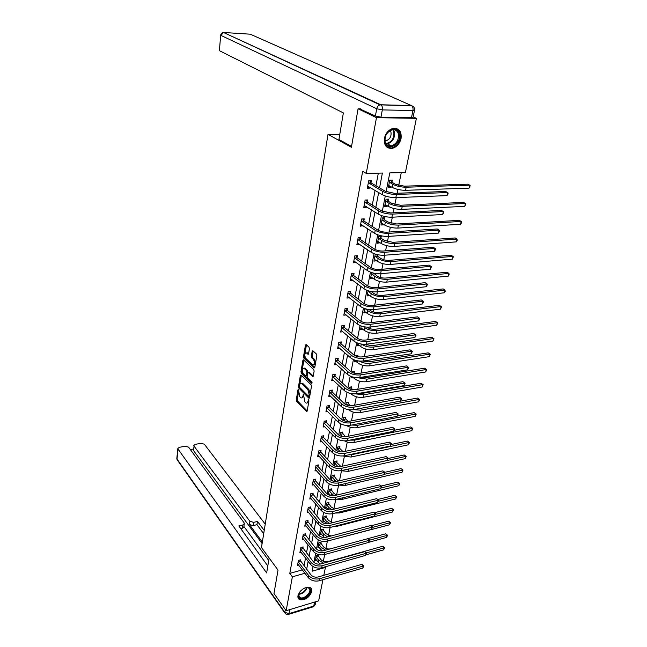 <?xml version="1.0" encoding="UTF-8"?>
<svg xmlns="http://www.w3.org/2000/svg" width="647" height="647" viewBox="0 0 647 647"><rect width="100%" height="100%" fill="white"/><g stroke="black" fill="none" stroke-linecap="round" stroke-linejoin="round"><path stroke-width="0.97" d="M298.453 389.518L297.968 389.801L296.294 399.781L296.674 401.269L306.597 411.484L307.171 411.007L308.934 400.897L308.57 399.765L307.932 401.423C307.6 402.895 306.969 403.421 306.039 402.992L304.802 401.819L303.516 394.63L302.796 396.215C302.472 397.687 301.858 398.204 300.936 397.792L299.723 396.643L298.453 389.518M401.075 138.418C399.7 143.763 396.74 147.079 392.203 148.365C386.421 148.673 383.8 145.34 384.367 138.377C385.685 133.088 388.58 129.756 393.053 128.373C399.037 127.985 401.714 131.333 401.075 138.418M311.773 591.584C309.153 597.707 305.117 600.408 299.658 599.68C298.227 598.936 297.669 597.602 297.984 595.677C300.556 589.571 304.575 586.845 310.034 587.5C311.53 588.244 312.113 589.611 311.773 591.584M309.42 348.701L309.015 347.188L306.177 344.56L305.449 345.037L303.5 356.675L303.896 358.179L314.038 367.803L314.79 367.359L316.844 355.567L316.44 354.022L312.825 350.714L312.178 351.256L311.312 356.295L311.708 357.823L313.439 359.441C315.073 362.7 314.854 364.544 312.8 364.965L305.837 358.43C304.244 355.211 304.454 353.391 306.468 352.955L307.932 354.265L308.562 353.723L309.42 348.701M322.934 579.688L318.647 600.837L286.152 610.728L273.972 593.485L278.024 570.112L261.469 547.516L327.989 134.398L351.402 147.265L358.082 108.777L376.465 117.673L416.385 118.336L405.402 172.547L389.793 172.886L386.13 191.69M286.152 610.728L292.363 576.817L304.923 573.258M379.554 187.873L382.385 173.048L366.259 173.404L362.66 171.326L289.799 573.379L292.363 576.817M366.259 173.404L376.465 117.673M301.081 374.969L300.37 375.397L298.493 386.655L298.874 388.143L308.894 398.212L309.492 397.719L311.482 386.316L311.086 384.787L301.081 374.969M300.976 371.79L302.885 360.347L303.508 359.813L313.738 369.534L314.143 371.071L313.269 376.053L312.638 376.57L308.296 372.413L307.673 372.939L307.115 376.198L307.511 377.711L311.789 381.884L311.636 383.315L301.365 373.287L300.976 371.79L301.947 371.645L302.222 370.011M339.772 134.455L327.989 134.398M289.799 573.379L302.327 569.87M304.033 565.923L305.538 557.94M306.476 552.999L308.029 544.798M308.959 539.865L310.552 531.446M311.49 526.512L313.116 517.875M314.054 512.942L315.728 504.078M316.658 499.152L318.381 490.054M319.311 485.129L321.082 475.788M322.012 470.87L323.823 461.279M324.754 456.37L326.614 446.527M327.544 441.626L329.452 431.517M330.382 426.624L332.348 416.247M333.27 411.363L335.283 400.703M336.205 395.835L338.276 384.892M339.198 380.032L341.317 368.79M342.239 363.946L344.422 352.405M345.336 347.568L347.576 335.712M348.49 330.892L350.795 318.72M351.701 313.916L354.071 301.405M354.968 296.625L357.403 283.774M358.301 279.011L360.8 265.804M361.697 261.065L364.269 247.494M365.159 242.771L367.795 228.828M368.685 224.129L371.394 209.798M372.276 205.131L375.066 190.396M375.947 185.754L378.333 173.137M300.451 561.143L300.693 559.817L298.429 560.439L297.523 565.349L298.639 565.041M302.853 548.26L303.103 546.909L300.823 547.516L299.901 552.506L301.057 552.198M305.287 535.166L305.546 533.791L303.249 534.382L302.311 539.461L303.516 539.145M307.77 521.862L308.029 520.463L305.724 521.037L304.769 526.197L306.015 525.882M310.293 508.34L310.552 506.916L308.231 507.474L307.26 512.715L308.554 512.4M312.857 494.591L313.124 493.151L310.778 493.693L309.8 499.023L311.134 498.708M315.461 480.616L315.728 479.152L313.374 479.678L312.372 485.096L313.771 484.781M318.106 466.414L318.381 464.926L316.011 465.428L314.992 470.935L316.448 470.62M320.799 451.97L321.082 450.458L318.696 450.943L317.661 456.547L319.173 456.232M323.532 437.283L323.823 435.738L321.422 436.207L320.37 441.909L321.947 441.594M326.323 422.337L326.614 420.768L324.196 421.221L323.12 427.02L324.77 426.705M329.153 407.141L329.452 405.548L327.018 405.976L325.926 411.872L327.649 411.557M332.032 391.678L332.34 390.052L329.889 390.464L328.773 396.457L330.585 396.15M334.968 375.947L335.275 374.289L332.809 374.678L331.676 380.784L333.577 380.476M337.952 359.934L338.268 358.252L335.785 358.608L334.628 364.827L336.626 364.528M340.993 343.63L341.309 341.923L338.81 342.255L337.637 348.579L339.74 348.288M344.083 327.042L344.406 325.295L341.891 325.611L340.694 332.048L342.918 331.765M347.237 310.139L347.56 308.368L345.029 308.651L343.816 315.21L346.161 314.935M350.439 292.937L350.779 291.126L348.223 291.385L346.986 298.065L349.485 297.806M353.707 275.412L354.046 273.568L351.475 273.802L350.221 280.604L352.793 280.297M357.031 257.563L357.387 255.678L354.791 255.88L353.513 262.811L356.125 262.423M360.428 239.366L360.783 237.457L358.171 237.627L356.869 244.687L359.522 244.21M363.881 220.829L364.245 218.88L361.616 219.018L360.282 226.215L362.983 225.649M367.399 201.937L367.771 199.947L365.126 200.052L363.768 207.396L366.404 207.275L366.509 206.733M370.99 182.672L371.37 180.65L368.701 180.723L367.318 188.204L369.979 188.115L370.1 187.444M323.338 561.272L324.697 554.511M325.91 548.454L327.382 541.094M328.522 535.441L330.116 527.459M331.167 522.21L332.898 513.589M333.868 508.768L335.728 499.484M330.69 489.067L333.965 493.41L336.594 495.109L338.607 485.145M339.481 480.753L341.446 470.959M342.409 466.163L344.325 456.62M345.385 451.315L347.245 442.03M348.418 436.215L350.221 427.206M351.499 420.841L353.246 412.115M354.637 405.2L356.327 396.765M357.823 389.276L359.457 381.156M361.075 373.068L362.643 365.264M364.39 356.562L365.887 349.089M366.671 345.158L366.873 344.155M367.755 339.748L369.186 332.623M369.979 328.692L370.31 327.026M371.192 322.627L372.551 315.857M373.335 311.919L373.804 309.581M374.686 305.182L375.972 298.793M376.764 294.838L377.371 291.805M378.252 287.414L379.457 281.405M380.25 277.45L381.002 273.689M381.884 269.298L383.008 263.701M383.8 259.738L384.706 255.217M385.588 250.834L386.623 245.658M387.424 241.687L388.483 236.39M389.365 232.014L390.311 227.275M391.111 223.296L392.333 217.19M393.206 212.823L394.072 208.536M394.864 204.557L396.263 197.61M397.137 193.251L397.897 189.442M398.698 185.454L401.269 172.644M318.324 556.234L318.583 554.916L316.367 555.522L315.421 560.399L316.569 560.076M320.839 543.464L321.098 542.121L318.874 542.712L317.903 547.661L319.092 547.346M323.395 530.483L323.662 529.125L321.422 529.699L320.435 534.729L321.664 534.406M325.983 517.301L326.258 515.918L324.001 516.476L323.007 521.587L324.284 521.264M328.619 503.908L328.902 502.501L326.63 503.042L325.619 508.235L326.937 507.911M331.304 490.289L331.579 488.865L329.299 489.391L328.272 494.672L329.638 494.348M334.022 476.459L334.313 475.003L332.016 475.521L331.07 480.333M332.396 480.559L331.814 480.689M336.796 462.395L337.087 460.915L334.774 461.408L333.933 465.711M339.61 448.096L339.901 446.592L337.572 447.069L336.836 450.838M342.465 433.563L342.764 432.034L340.427 432.487L339.796 435.706M345.377 418.779L345.684 417.226L343.322 417.663L342.813 420.299M348.337 403.744L348.644 402.167L346.274 402.58L345.878 404.626M351.345 388.451L351.661 386.841L349.275 387.238L348.992 388.669M348.87 393.044L348.183 392.802M354.41 372.89L354.726 371.257L352.324 371.637L352.17 372.429M353.084 377.355L351.143 377.67L351.361 376.57M357.605 356.634L357.848 355.397L355.405 355.882M356.271 361.592L354.232 361.891L354.596 360.031M360.921 339.78L361.026 339.263L359.724 339.44M359.514 345.538L357.37 345.838L357.888 343.193M362.83 329.21L360.565 329.501L361.244 326.039M366.218 312.59L363.816 312.873L364.657 308.562M368.143 290.754L367.124 295.938L369.615 295.622M371.685 272.605L370.496 278.695L373.028 278.307M375.802 254.255L375.268 254.295L373.934 261.137L376.497 260.668M377.427 255.953L377.67 254.716M380.954 237.999L381.326 236.115L378.794 236.276L377.427 243.248L380.032 242.698M384.553 219.713L384.933 217.788L382.377 217.926L380.994 225.027L383.542 224.881L383.639 224.388M388.224 201.08L388.612 199.114L386.041 199.219L384.625 206.458L387.189 206.344L387.31 205.73M391.961 182.082L392.357 180.084L389.769 180.157L388.321 187.533L390.909 187.452L391.055 186.716M413.182 116.864L416.385 118.336M358.082 108.777L360.484 108.825M324.964 566.885L325.409 567.443L323.815 575.345M313.083 566.57L312.186 571.196L325.409 567.443M385.288 195.984L382.304 211.294M381.471 215.597L378.56 230.518M377.727 234.821L374.888 249.37M374.047 253.673L371.289 267.858M370.448 272.169L367.755 286.006M366.914 290.309L364.285 303.807M363.444 308.109L360.88 321.276M360.039 325.587L357.54 338.421M356.699 342.732L354.257 355.26M353.416 359.562L351.038 371.79M350.197 376.093L347.876 388.022M347.035 392.325L344.77 403.971M343.929 408.265L341.713 419.636M340.88 423.931L338.713 435.027M337.88 439.313L335.769 450.15M334.936 454.437L332.873 465.015M332.04 469.293L330.027 479.629M329.194 483.899L327.228 494.001M326.395 498.263L324.47 508.13M323.646 512.384L321.769 522.016M320.936 526.27L319.108 535.684M318.275 539.922L316.488 549.125M315.663 553.355L313.908 562.348M306.638 569.303L308.166 561.297M309.112 556.347L310.681 548.13M311.628 543.181L313.237 534.745M314.183 529.796L315.841 521.142M316.787 516.193L318.486 507.305M319.432 502.363L321.179 493.24M322.117 488.307L323.912 478.942M324.851 474.008L326.686 464.392M327.633 459.467L329.517 449.592M330.463 444.675L332.396 434.541M333.334 429.632L335.324 419.224M336.262 414.323L338.308 403.631M339.238 398.746L341.341 387.763M342.271 382.887L344.422 371.613M345.361 366.752L347.568 355.171M348.498 350.318L350.771 338.421M351.693 333.585L354.03 321.365M354.952 316.545L357.354 303.993M358.268 299.189L360.735 286.289M361.649 281.51L364.188 268.254M365.094 263.491L367.698 249.863M368.604 245.132L371.281 231.125M372.187 226.41L374.937 212.014M375.834 207.331L378.665 192.531M369.607 295.679L367.625 294.167M352.785 280.361L350.682 278.776M372.995 278.461L370.852 276.9M356.093 262.601L353.852 260.976M376.441 260.927L374.273 259.407M359.465 244.509L357.193 242.932M379.959 243.07L377.751 241.598M362.902 226.07L360.597 224.541M383.542 224.881L381.301 223.45M366.404 207.275L364.059 205.803M387.189 206.344L384.916 204.962M369.979 188.115L367.601 186.7M390.909 187.452L388.596 186.118M302.092 397.719L303.629 396.603M307.212 402.927L308.797 401.69M298.429 392.592L297.248 399.62L297.628 401.108L307.179 410.958M299.432 386.841L299.836 387.99L309.492 397.703M301.34 375.228L299.812 384.35M299.424 386.372L299.69 387.416L308.384 396.15L308.894 395.875L309.137 394.476L307.883 389.615L301.534 383.38C300.604 382.959 299.973 383.493 299.65 384.989L299.424 386.372M308.773 396.174L309.808 395.899M310.172 393.837L308.854 389.454L307.883 389.615M301.348 383.291L302.877 383.525L308.854 389.454M302.351 369.211L303.864 360.201L302.885 360.347M313.261 376.093L309.379 372.348L308.765 372.446M312.08 382.66L302.327 373.141L301.365 373.287M304.179 368.426L303.896 368.208C301.939 368.628 301.737 370.432 303.306 373.61L305.724 375.956L306.338 375.438L306.888 372.179L306.5 370.666L304.179 368.426L305.149 368.28L303.815 368.159M306.152 375.883L307.22 375.583M305.149 368.28L307.479 370.521L307.762 372.64M301.947 371.645L302.327 373.141M306.379 352.906L307.446 352.825L308.546 353.804M313.892 364.884L315.404 363.808M315.558 362.943L314.426 359.295L313.439 359.441M313.18 351.022L312.299 356.149L312.695 357.678L314.426 359.295M304.721 355.082L304.866 358.042L314.774 367.423M306.443 344.811L304.939 353.788M317.806 555.126L320.831 559.509C322.724 561.459 325.085 562.162 327.932 561.612L382.733 546.262L384.65 547.669L383.687 549.829L366.016 554.827M323.557 563.181L318.615 560.124L316.108 556.841M315.671 559.081L318.211 562.154L318.615 560.124M383.687 549.829L384.148 547.847L366.485 552.821M320.427 564.047L318.211 562.154M384.65 547.669L384.148 547.847L382.733 546.262M318.47 556.549L316.254 557.156M297.766 564.022L308.182 577.52L308.579 575.45L298.186 561.766M299.933 560.027L310.867 574.795C312.776 576.841 315.202 577.569 318.13 576.978L361.875 564.362L363.849 565.818L362.838 568.066L319.084 580.804C314.677 581.685 311.037 580.594 308.182 577.52M362.838 568.066L363.29 566.044L319.497 578.733C315.089 579.615 311.442 578.523 308.579 575.45M363.849 565.818L363.29 566.044L361.875 564.362M300.588 561.459L298.324 562.081M303.556 588.584C306.694 587.015 308.894 587.112 310.164 588.891C313.075 593.461 301.284 602.187 298.817 597.262C297.992 595.499 298.574 593.412 300.564 591.01M298.995 593.38L298.979 596.607L300.054 597.585C303.807 599.712 311.781 592.328 309.484 588.859L308.36 587.832L306.136 587.589M300.604 590.962L303.5 588.616M298.218 598.249L299.286 599.09C303.944 601.734 313.835 592.587 311.005 588.277M399.256 133.727C402.28 143.254 387.545 152.401 385.046 142.477C381.867 132.861 396.926 123.65 399.256 133.727M385.2 141.96C386.267 145.009 388.321 146.319 391.362 145.89C396.692 143.828 399.021 139.825 398.35 133.864C397.298 130.718 395.188 129.392 392.033 129.885C386.736 132.053 384.455 136.072 385.2 141.96M384.973 140.884L386.065 140.811C389.834 139.348 391.475 136.517 390.974 132.303L390.101 130.629M387.084 147.314L391.613 147.993C398.228 145.454 401.124 140.488 400.299 133.08L396.546 128.462M269.136 557.989L266.645 572.935L178.046 449.107L177.011 459.046L284.809 612.337L285.319 609.555M262.35 542.049L249.394 524.523L249.879 521.28L194.027 446.131L193.526 450.555L194.027 446.131M249.879 521.28L253.608 522.372L253.114 525.623L249.394 524.523M264.227 530.403L257.466 521.442L253.608 522.372M265.23 524.151L204.355 444.206L201.071 443.284L195.305 444.352L193.817 445.476M244.291 523.73L243.822 526.893L242.285 528.259L242.771 524.992L244.307 523.633L244.016 522.687L188.576 447.142L185.277 446.212L179.397 447.303L177.852 448.476L178.046 449.107M193.413 449.034L190.38 449.6M242.771 524.992L238.84 525.946L267.809 565.979M262.108 543.545L193.526 450.555M243.887 526.432L268.723 560.464M242.285 528.259L240.781 528.631M263.693 533.67L256.956 524.685L253.114 525.623M256.956 524.685L257.466 521.442M351.556 146.408L338.931 139.493L343.363 112.91L219.398 50.668L220.676 35.189L219.398 50.668M380.97 117.172L411.5 117.689L412.923 110.564L382.32 109.893L380.97 117.172L375.397 116.023L359.554 108.809M414.509 110.265L413.093 117.285L411.5 117.689M320.305 542.332L323.379 546.707C325.158 548.543 327.439 549.271 330.229 548.882M325.538 550.16L321.147 547.305L318.615 544.054M318.17 546.327L320.742 549.376L321.147 547.305M304.745 533.993L315.962 548.575C317.92 550.581 320.386 551.309 323.363 550.751L385.661 533.815L387.593 535.223L386.615 537.398L368.693 542.315M386.615 537.398L387.092 535.384L369.631 540.156L368.62 542.445L324.333 554.616C319.861 555.449 316.165 554.358 313.237 551.333L302.57 538.086M322.465 550.929L320.742 549.376M387.593 535.223L387.092 535.384L385.661 533.815M320.985 543.771L318.761 544.37M322.837 529.335L325.959 533.702L331.046 535.999M327.576 536.913L323.718 534.285L321.155 531.066M320.702 533.371L323.306 536.387L323.718 534.285M371.022 525.825L388.629 521.175L390.578 522.59L389.599 524.774L332.04 539.857M389.599 524.774L390.076 522.727L372.543 527.386M324.487 537.528L323.306 536.387M390.578 522.59L390.076 522.727L388.629 521.175M323.54 530.791L321.3 531.373M300.143 551.155L310.689 564.532L311.094 562.429L300.572 548.866M302.319 547.111L313.399 561.79C315.332 563.812 317.774 564.54 320.726 563.974L364.73 551.64L366.72 553.104L365.709 555.352L321.688 567.815C317.248 568.673 313.585 567.581 310.689 564.532M365.709 555.352L366.17 553.298L322.109 565.713C317.661 566.57 313.989 565.478 311.094 562.429M366.72 553.104L366.17 553.298L364.73 551.64M302.998 548.575L300.718 549.182M368.62 542.445L369.097 540.358L324.762 552.481C320.289 553.306 316.585 552.214 313.649 549.198L302.998 535.756M369.065 539.517L369.647 540.18L369.097 540.358L367.642 538.708L369.065 539.517M305.441 535.481L303.144 536.072M325.417 516.128L328.587 520.487L332.712 522.647M329.655 523.423L326.331 521.053L323.735 517.867M323.274 520.212L325.91 523.188L326.331 521.053M374.459 512.731L391.645 508.34L393.611 509.763L392.624 511.955L336.836 526.351L333.383 526.618M392.624 511.955L393.117 509.885L375.47 514.414M326.541 523.844L325.91 523.188M393.611 509.763L391.645 508.34M326.137 517.608L323.88 518.174M328.029 502.711L331.256 507.062L334.588 509.011M331.782 509.699L328.983 507.612L326.355 504.45M325.886 506.836L328.555 509.779L328.983 507.612M377.969 499.444L394.702 495.311L396.684 496.734L395.697 498.934L339.578 512.942L335.041 513.055M395.697 498.934L396.19 496.831L378.366 501.255M396.684 496.734L394.702 495.311M328.773 504.215L326.509 504.765M333.949 495.723L329.024 490.822M328.547 493.249L330.779 495.626M381.423 485.97L397.816 482.072L399.814 483.503L398.819 485.711L342.368 499.314L336.844 499.217M398.819 485.711L399.32 483.576L381.229 487.911M399.814 483.503L397.816 482.072M331.458 490.604L329.177 491.13M305.028 524.806L315.825 537.916L316.246 535.748L305.465 522.436M307.204 520.665L318.575 535.134C320.556 537.123 323.039 537.851 326.039 537.317L370.594 525.574L372.615 527.046L371.588 529.327L327.018 541.191C322.521 542.008 318.793 540.908 315.825 537.916M371.588 529.327L372.065 527.2L327.455 539.024C322.95 539.833 319.214 538.741 316.246 535.748M372.615 527.046L372.065 527.2L370.594 525.574M307.915 522.169L305.61 522.752M307.519 511.3L318.461 524.28L318.882 522.072L307.972 508.898M309.711 507.119L321.236 521.482C323.233 523.447 325.748 524.175 328.757 523.658L373.586 512.23L375.632 513.71L374.597 515.999L329.752 527.556C325.223 528.332 321.462 527.248 318.461 524.28M374.597 515.999L375.082 513.839L330.196 525.348C325.659 526.124 321.891 525.032 318.882 522.072M375.632 513.71L375.082 513.839L373.586 512.23M310.439 508.647L308.118 509.213M310.059 497.583L321.138 510.41L321.567 508.17L310.511 495.133M312.25 493.354L323.937 507.588C325.959 509.537 328.49 510.265 331.523 509.763L376.635 498.659L378.697 500.155L377.654 502.452L332.526 513.678C327.972 514.438 324.171 513.346 321.138 510.41M377.654 502.452L378.147 500.26L332.979 511.437C328.417 512.189 324.608 511.098 321.567 508.17M378.697 500.155L378.147 500.26L376.635 498.659M313.002 494.906L310.665 495.448M333.391 475.205L336.723 479.548L338.696 480.939M336.076 481.433L331.725 476.968M331.248 479.435L332.849 481.061M384.916 472.302L400.978 468.622L402.992 470.062L401.989 472.278L345.199 485.452L338.761 485.104M401.989 472.278L402.499 470.11L384.132 474.348M402.992 470.062L400.978 468.622M334.184 476.766L331.887 477.284M312.647 483.632L323.864 496.314L324.301 494.025L313.108 481.15M314.838 479.354L315.615 480.931L326.678 493.467C328.733 495.4 331.28 496.12 334.337 495.642L379.732 484.878L381.811 486.374L380.76 488.679L335.356 499.573C330.763 500.301 326.929 499.217 323.864 496.314M380.76 488.679L381.269 486.455L335.809 497.292C331.215 498.02 327.374 496.928 324.301 494.025M381.811 486.374L379.732 484.878M315.615 480.931L313.261 481.457M336.141 461.117L336.95 462.702L340.888 466.495M338.195 466.827L334.483 462.888M333.989 465.395L334.79 466.115M388.119 458.497L404.189 454.962L406.219 456.402L405.208 458.634L348.078 471.372L340.743 470.717M405.208 458.634L405.734 456.426L347.237 469.293M406.219 456.402L404.189 454.962M336.95 462.702L334.636 463.195M315.267 469.455L326.63 481.966L327.075 479.653L315.736 466.924M317.459 465.12L318.259 466.73L329.477 479.112C331.547 481.012 334.127 481.74 337.2 481.279L382.887 470.862L384.981 472.367L383.922 474.688L338.227 485.234C333.601 485.929 329.735 484.846 326.63 481.966M383.922 474.688L384.431 472.423L338.696 482.905C334.062 483.6 330.188 482.516 327.075 479.653M384.981 472.367L382.887 470.862M318.259 466.73L315.89 467.239M338.931 446.794L339.764 448.403L343.169 451.784M340.346 451.889L337.281 448.573M391.281 444.489L407.448 441.076L409.494 442.532L408.483 444.772L351.006 457.049L342.675 455.998M408.483 444.772L409.009 442.524L351.483 454.736L348.191 454.93M409.494 442.532L407.448 441.076M339.764 448.403L337.443 448.881M317.936 455.035L329.444 467.385L329.905 465.023L318.413 452.463M320.128 450.652L320.952 452.285L332.315 464.506C334.418 466.382 337.014 467.102 340.112 466.665L386.089 456.62L388.2 458.125L387.141 460.462L341.155 470.636C336.497 471.307 332.59 470.223 329.444 467.385M387.141 460.462L387.658 458.157L341.624 468.274C336.966 468.938 333.051 467.854 329.905 465.023M388.2 458.125L386.089 456.62M320.952 452.285L318.567 452.771M341.762 432.228L345.522 436.765M342.562 436.636L340.128 434.016M394.338 430.279L410.764 426.971L412.826 428.427L411.807 430.684L353.982 442.491C350.787 443.017 347.649 442.491 344.56 440.914M411.807 430.684L412.349 428.403L354.467 440.13L349.801 440.154M412.826 428.427L410.764 426.971M342.627 433.862L340.29 434.323M320.653 440.364L332.315 452.544L332.776 450.142L321.138 437.752M322.845 435.932L323.694 437.59L335.203 449.641C337.33 451.501 339.95 452.221 343.072 451.8L389.34 442.136L391.475 443.648L390.4 445.993L344.123 455.795C339.432 456.426 335.494 455.351 332.315 452.544M390.4 445.993L390.934 443.648L344.608 453.393C339.91 454.024 335.971 452.94 332.776 450.142M391.475 443.648L389.34 442.136M323.694 437.59L321.292 438.068M344.649 417.42L347.916 421.415M344.705 421.019L343.023 419.216M397.395 415.843L414.129 412.632L416.215 414.096L415.188 416.361L357.007 427.675C353.238 428.217 349.728 427.481 346.485 425.459M415.188 416.361L415.738 414.04L357.5 425.281L351.628 425.047M416.215 414.096L414.129 412.632M345.538 419.086L343.185 419.523M323.411 425.451L335.227 437.453L335.696 435.002L323.904 422.79M325.603 420.962L326.484 422.653L338.146 434.525C340.298 436.353 342.942 437.073 346.088 436.676L392.648 427.4L394.799 428.929L393.724 431.282L347.148 440.688C342.425 441.294 338.454 440.211 335.227 437.453M393.724 431.282L394.266 428.896L347.641 438.245C342.91 438.844 338.931 437.76 335.696 435.002M394.799 428.929L392.648 427.4M326.484 422.653L324.066 423.106M347.576 402.353L350.27 405.734M346.655 404.973L345.967 404.165M358.066 408.815L417.558 398.059L419.66 399.531L418.625 401.803L360.088 412.616C355.632 413.142 351.782 412.155 348.531 409.664M418.625 401.803L419.183 399.45L360.589 410.174L353.594 409.632M419.66 399.531L417.558 398.059M348.498 404.051L346.129 404.472M326.217 410.279L338.195 422.087L338.672 419.596L326.719 407.578M328.409 405.734L329.315 407.456L341.131 419.143C343.314 420.946 345.991 421.658 349.154 421.286L396.013 412.422L398.188 413.951L397.104 416.312L350.229 425.314C345.474 425.888 341.462 424.812 338.195 422.087M397.104 416.312L397.654 413.894L350.731 422.831C345.967 423.397 341.948 422.313 338.672 419.596M398.188 413.951L396.013 412.422M329.315 407.456L326.881 407.885M350.561 387.027L352.534 389.696M358.972 393.336L362.158 393.368L421.035 383.25L423.162 384.722L422.119 387.003L363.226 397.29C358.592 397.776 354.645 396.74 351.386 394.185L350.674 393.53M422.119 387.003L422.685 384.609L363.727 394.807L355.583 393.869M423.162 384.722L421.035 383.25M351.515 388.758L349.841 389.033M329.072 394.84L341.212 406.453L341.705 403.922L329.582 392.09M331.256 390.238L332.202 391.985L344.18 403.485C346.388 405.257 349.089 405.976 352.275 405.62L399.442 397.185L401.633 398.714L400.542 401.091L353.359 409.672C348.571 410.206 344.519 409.13 341.212 406.453M400.542 401.091L401.1 398.633L353.869 407.141C349.073 407.667 345.021 406.599 341.705 403.922M401.633 398.714L399.442 397.185M332.202 391.985L329.752 392.397M353.585 371.435L354.645 373.254M360.702 377.387L365.329 377.751L424.578 368.183L426.049 369.13L426.721 369.663L425.669 371.96L366.412 381.698C361.746 382.151 357.759 381.123 354.459 378.6L352.68 376.991M425.669 371.96L426.244 369.526L366.93 379.174L357.467 377.694M426.721 369.663L424.578 368.183M331.984 379.134L344.285 390.537L344.786 387.957L332.501 376.336M334.159 374.467L335.138 376.255L347.277 387.545C349.517 389.292 352.243 390.004 355.454 389.68L402.927 381.681L405.135 383.218L404.035 385.604L356.554 393.748C351.725 394.241 347.641 393.174 344.285 390.537M404.035 385.604L404.601 383.097L357.071 391.168C352.235 391.661 348.143 390.594 344.786 387.957M405.135 383.218L402.927 381.681M335.138 376.255L332.671 376.643M356.667 355.575L357.225 356.537M354.556 360.233L357.589 362.749L357.953 360.905M362.692 361.075L368.564 361.867L428.177 352.866L429.657 353.828L430.336 354.354L429.284 356.659L369.655 365.83C364.957 366.251 360.937 365.223 357.589 362.749M429.284 356.659L429.867 354.184L370.181 363.266C366.356 363.671 362.741 362.951 359.352 361.083M430.336 354.354L428.177 352.866M334.944 363.145L347.415 374.33L347.924 371.71L335.469 360.298M337.111 358.414L338.122 360.242L350.431 371.321C352.704 373.036 355.454 373.748 358.689 373.448L406.47 365.903L408.702 367.456L407.594 369.849L359.805 377.533C354.936 377.994 350.811 376.926 347.415 374.33M407.594 369.849L408.176 367.302L360.33 374.904C355.462 375.357 351.321 374.298 347.924 371.71M408.702 367.456L406.47 365.903M338.122 360.242L335.639 360.605M357.702 344.155L360.775 346.614L361.285 344.058M364.73 344.333L371.847 345.7L431.832 337.289L434.016 338.785L432.956 341.098L372.955 349.679C368.224 350.059 364.164 349.04 360.775 346.614M432.956 341.098L433.547 338.583L373.489 347.067C368.83 347.439 364.795 346.444 361.39 344.075M434.016 338.785L431.832 337.289M337.952 346.873L350.601 357.831L351.119 355.163L338.494 343.969M340.112 342.077L341.163 343.937L353.65 354.799C355.947 356.481 358.721 357.184 361.98 356.918L410.077 349.849L412.333 351.402L411.217 353.812L363.104 361.026C358.212 361.438 354.038 360.379 350.601 357.831M411.217 353.812L411.807 351.216L363.646 358.349C358.737 358.762 354.564 357.702 351.119 355.163M412.333 351.402L410.077 349.849M341.163 343.937L338.664 344.277M366.938 327.156L367.003 327.212C369.291 328.789 372.025 329.469 375.195 329.242L435.56 321.446L437.76 322.95L436.693 325.271L376.319 333.245C371.548 333.585 367.447 332.566 364.018 330.188L360.897 327.786M436.693 325.271L437.299 322.707L376.861 330.585C372.09 330.916 367.981 329.897 364.544 327.528L363.501 326.678M437.76 322.95L435.56 321.446M341.018 330.31L353.844 341.034L354.37 338.308L341.567 327.35M343.169 325.449L344.261 327.342L356.918 337.969C359.247 339.618 362.053 340.322 365.337 340.079L413.748 333.504L416.029 335.073L414.905 337.491L366.477 344.204C361.544 344.584 357.33 343.525 353.844 341.034M414.905 337.491L415.503 334.847L367.019 341.487C362.085 341.859 357.864 340.799 354.37 338.308M416.029 335.073L413.748 333.504M344.261 327.342L341.737 327.657M369.186 309.573L370.335 310.471C372.648 312.008 375.406 312.687 378.6 312.493L439.345 305.327L441.569 306.832L440.494 309.169L379.74 316.504C374.937 316.804 370.796 315.793 367.326 313.463L364.156 311.126M440.494 309.169L441.108 306.565L380.29 313.795C375.486 314.086 371.338 313.075 367.86 310.754L365.337 308.781M441.569 306.832L439.345 305.327M344.139 313.439L357.152 323.912L357.686 321.147L344.697 310.431M346.282 308.514L347.407 310.447L360.25 320.831C362.611 322.449 365.442 323.152 368.75 322.934L417.485 316.876L419.79 318.445L418.658 320.88L369.906 327.075C364.94 327.414 360.686 326.363 357.152 323.912M418.658 320.88L419.264 318.187L370.464 324.301C365.49 324.632 361.228 323.581 357.686 321.147M419.79 318.445L417.485 316.876M347.407 310.447L344.875 310.738M371.208 291.53L373.723 293.414C376.069 294.927 378.859 295.598 382.078 295.428L443.195 288.926L444.99 290.131L383.784 296.706C378.948 296.957 374.759 295.946 371.232 293.681L368.07 291.134M367.472 294.159L370.682 296.439L371.232 293.681M444.36 292.784L444.99 290.131L445.193 291.498L444.36 292.784L383.218 299.464C378.382 299.723 374.209 298.712 370.682 296.439M369.914 291.255L368.248 291.425M347.318 296.261L360.516 306.484L361.066 303.653L347.884 293.196M349.445 291.263L350.617 293.237L363.646 303.37C366.04 304.955 368.903 305.651 372.235 305.465L421.294 299.941L423.615 301.51L422.475 303.961L373.4 309.63C368.394 309.921 364.099 308.87 360.516 306.484M422.475 303.961L423.098 301.219L373.966 306.799C368.952 307.082 364.649 306.039 361.066 303.653M423.615 301.51L421.294 299.941M350.617 293.237L348.07 293.503M373.691 273.155L377.169 276.059C379.554 277.523 382.369 278.194 385.604 278.056L447.117 272.241L448.937 273.414L387.343 279.302C382.466 279.504 378.244 278.501 374.662 276.285L371.459 273.802M370.852 276.884L374.112 279.1L374.662 276.285M448.298 276.115L448.937 273.414L449.131 274.838L448.298 276.115L386.769 282.108C381.9 282.327 377.678 281.316 374.112 279.1M374.144 273.867L371.637 274.093M350.561 278.768L363.946 288.716L364.504 285.837L351.135 275.646M352.664 273.697L353.893 275.711L367.108 285.578C369.534 287.122 372.421 287.818 375.778 287.656L425.168 282.69L427.513 284.276L426.365 286.726L376.966 291.846C371.92 292.088 367.577 291.045 363.946 288.716M426.365 286.726L426.996 283.936L377.541 288.966C372.486 289.201 368.143 288.158 364.504 285.837M427.513 284.276L425.168 282.69M353.893 275.711L351.321 275.945M376.457 254.433L377.613 256.244L380.687 258.371C383.105 259.803 385.944 260.466 389.203 260.361L451.113 255.25L452.949 256.398L390.966 261.566C386.057 261.728 381.787 260.733 378.163 258.574L374.904 256.147M374.289 259.293L377.597 261.437L378.163 258.574M452.302 259.14L452.949 256.398L453.401 256.778L452.302 259.14L390.384 264.437C385.475 264.599 381.212 263.596 377.597 261.437M377.613 256.244L375.09 256.447M353.86 260.943L367.447 270.608L368.014 267.672L354.443 257.765M355.939 255.791L357.217 257.854L370.634 267.454C373.093 268.95 376.012 269.645 379.393 269.516L429.115 265.124L430.975 266.338L381.18 270.786C376.093 270.972 371.702 269.936 368.014 267.672M430.328 269.184L430.975 266.338L431.484 266.718L430.328 269.184L380.598 273.721C375.511 273.924 371.127 272.88 367.447 270.608M357.217 257.854L354.629 258.064M379.797 236.212L381.148 238.29L384.269 240.352L392.875 242.334L455.173 237.959L457.041 239.075L394.662 243.507C389.712 243.62 385.402 242.625 381.722 240.53L378.422 238.169M377.799 241.371L381.148 243.442L381.722 240.53M456.378 241.865L457.041 239.075L457.219 240.611L456.378 241.865L394.063 246.426C389.122 246.539 384.819 245.545 381.148 243.442M381.148 238.29L378.608 238.46M357.217 242.787L371.006 252.152L371.588 249.168L357.815 239.544M359.279 237.554L360.614 239.665L374.225 248.966C376.716 250.429 379.668 251.117 383.081 251.028L433.134 247.235L435.019 248.416L384.892 252.257C379.765 252.395 375.333 251.368 371.588 249.168M434.363 251.311L435.019 248.416L435.528 248.828L435.269 249.985L434.363 251.311L384.294 255.25C379.174 255.395 374.742 254.368 371.006 252.152M360.614 239.665L358.001 239.843M383.339 217.877L384.747 220.004L387.917 221.994L396.611 223.967L459.313 220.36L461.206 221.436L398.423 225.099C393.441 225.156 389.082 224.169 385.353 222.139L382.005 219.851M381.366 223.11L384.771 225.107L385.353 222.139M460.535 224.283L461.206 221.436L461.376 223.029L460.535 224.283L397.816 228.076C392.834 228.14 388.491 227.154 384.771 225.107M384.747 220.004L382.199 220.142M360.646 224.274L374.645 233.341L375.228 230.292L361.252 220.975M362.676 218.969L364.067 221.128L377.888 230.13C380.42 231.545 383.396 232.224 386.833 232.176L437.235 229.006L439.143 230.146L388.677 233.365C383.509 233.446 379.029 232.427 375.228 230.292M438.48 233.098L439.143 230.146L439.645 230.607L438.48 233.098L388.071 236.414C382.903 236.511 378.43 235.484 374.645 233.341M364.067 221.128L361.447 221.266M386.938 199.187L388.418 201.363L391.637 203.287L400.42 205.245L463.519 202.43L465.444 203.473L402.264 206.336C397.234 206.344 392.834 205.366 389.057 203.401L385.652 201.185M385.005 204.501L388.459 206.425L389.057 203.401M464.756 206.369L465.444 203.473L465.88 203.975L464.756 206.369L401.641 209.369C396.627 209.385 392.228 208.407 388.459 206.425M388.418 201.363L385.847 201.476M364.132 205.414L378.349 214.157L378.948 211.043L364.754 202.05M366.137 200.012L367.593 202.228L381.625 210.922L390.667 212.944L441.408 210.429L443.349 211.529L392.535 214.1C387.327 214.133 382.798 213.114 378.948 211.043M442.669 214.537L443.349 211.529L443.85 212.038L442.669 214.537L391.912 217.214C386.712 217.255 382.191 216.235 378.349 214.157M367.593 202.228L364.948 202.341M388.685 185.689L389.219 185.665M390.61 180.133L392.163 182.373L395.422 184.225L404.302 186.166L467.813 184.177L469.762 185.179L406.17 187.218C401.108 187.169 396.66 186.199 392.826 184.298L389.373 182.155M388.71 185.543L392.219 187.387L392.826 184.298M469.067 188.131L469.762 185.179L470.191 185.721L469.067 188.131L405.54 190.307C400.485 190.267 396.045 189.296 392.219 187.387M392.163 182.373L389.575 182.446M368.2 186.312L367.666 186.336M367.69 186.182L382.126 194.593L382.741 191.423L368.329 182.753M369.655 180.699L371.184 182.964L385.434 191.326L394.573 193.34L445.662 191.496L447.635 192.555L396.474 194.448C391.225 194.423 386.647 193.413 382.741 191.423M446.94 195.62L447.635 192.555L448.128 193.113L447.853 194.335L446.94 195.62L395.843 197.626C390.594 197.61 386.024 196.599 382.126 194.593M371.184 182.964L368.523 183.044M298.582 389.696L297.968 389.801M308.789 400L308.158 400.113M303.637 394.807L303.014 394.913M303.718 396.061L302.796 396.215M308.878 401.261L307.932 401.423M307.099 411.266L306.46 411.379M297.628 401.108L296.674 401.269M297.248 399.62L296.294 399.781M309.403 398.002L308.765 398.107M299.836 387.99L298.874 388.143M299.407 386.502L298.493 386.655M301.34 375.244L300.37 375.397M309.84 395.713L308.894 395.875M310.083 394.322L309.137 394.476M302.877 383.525L301.914 383.679M313.164 376.384L312.533 376.481M309.379 372.348L308.401 372.502M311.991 383.178L311.555 383.25M307.268 375.292L306.338 375.438M307.867 372.033L306.888 372.179M307.479 370.521L306.5 370.666M308.433 354.103L307.835 354.192M307.705 353.019L306.727 353.149M312.695 357.678L311.708 357.823M312.299 356.149L311.312 356.295M313.164 351.119L312.178 351.256M314.668 367.714L314.038 367.803M304.866 358.042L303.896 358.179M304.478 356.537L303.5 356.675M306.427 344.908L305.449 345.037M319.084 580.804L319.497 578.733M307.082 587.541C305.635 591.593 302.845 593.849 298.712 594.318M298.841 593.817C302.578 593.267 305.158 591.18 306.589 587.549M393.336 129.74L394.411 131.923C395.099 137.86 392.786 141.847 387.48 143.885L386.194 143.998M385.887 143.545C391.702 142.316 394.346 138.426 393.829 131.875L392.786 129.764M289.71 609.644L288.974 613.623L313.763 606.013L314.555 602.082M284.793 612.927L177.658 460.462L176.825 458.408L177.852 448.476M315.793 601.702L315.226 604.524L312.614 606.983L288.716 614.318M284.809 612.337L285.416 613.809L287.866 614.585L288.974 613.623L284.809 612.337M375.397 116.023L376.724 108.753L220.975 35.439L223.458 32.455L380.784 104.774L411.379 105.55L250.243 34.186L223.498 32.471M376.724 108.753L382.32 109.893C382.628 107.685 382.24 106.051 381.148 104.992L379.983 104.863C378.293 105.437 377.201 106.731 376.724 108.753M413.231 106.529L411.751 105.768C413.854 106.529 414.784 108 414.525 110.184L412.923 110.564C413.255 108.405 412.859 106.812 411.751 105.768L379.983 104.863L223.458 32.455C221.881 32.69 220.95 33.595 220.676 35.189M321.688 567.815L322.109 565.713M313.237 551.333L313.649 549.198M324.333 554.616L324.762 552.481M336.836 526.351L336.974 525.688M339.578 512.942L339.796 511.874M331.329 495.731L331.685 493.952M342.368 499.314L342.667 497.818M327.018 541.191L327.455 539.024M329.752 527.556L330.196 525.348M332.526 513.678L332.979 511.437M334.167 481.352L334.426 480.066M345.199 485.452L345.595 483.527M335.356 499.573L335.809 497.292M337.055 466.722L337.208 465.953M348.078 471.372L348.547 469.091M338.227 485.234L338.696 482.905M351.006 457.049L351.483 454.736M341.155 470.636L341.624 468.274M353.982 442.491L354.467 440.13M344.123 455.795L344.608 453.393M357.007 427.675L357.5 425.281M347.148 440.688L347.641 438.245M360.088 412.616L360.589 410.174M350.229 425.314L350.731 422.831M351.386 394.185L351.483 393.683M363.226 397.29L363.727 394.807M353.359 409.672L353.869 407.141M354.459 378.6L354.693 377.444M366.412 381.698L366.93 379.174M356.554 393.748L357.071 391.168M369.655 365.83L370.181 363.266M359.805 377.533L360.33 374.904M372.955 349.679L373.489 347.067M363.104 361.026L363.646 358.349M364.018 330.188L364.544 327.528M376.319 333.245L376.861 330.585M366.477 344.204L367.019 341.487M367.326 313.463L367.86 310.754M379.74 316.504L380.29 313.795M369.906 327.075L370.464 324.301M383.218 299.464L383.784 296.706M373.4 309.63L373.966 306.799M386.769 282.108L387.343 279.302M376.966 291.846L377.541 288.966M390.384 264.437L390.966 261.566M380.598 273.721L381.18 270.786M394.063 246.426L394.662 243.507M384.294 255.25L384.892 252.257M397.816 228.076L398.423 225.099M388.071 236.414L388.677 233.365M401.641 209.369L402.264 206.336M391.912 217.214L392.535 214.1M405.54 190.307L406.17 187.218M395.843 197.626L396.474 194.448M299.658 599.68L299.189 599.041M307.01 411.411L306.597 411.484M309.315 398.14L308.894 398.212M302.505 383.234L301.534 383.38M313.083 376.505L312.638 376.57M309.274 372.268L308.296 372.413M304.866 368.062L303.896 368.208M308.36 354.2L307.932 354.265M307.446 352.825L306.468 352.955M314.596 367.82L314.143 367.884M298.671 595.709L300.054 597.585M386.065 140.811L384.908 140.213M391.362 145.89L387.48 143.885L386.162 143.957M176.825 458.408L177.1 459.774M313.463 606.757L315.162 604.808"/></g></svg>
